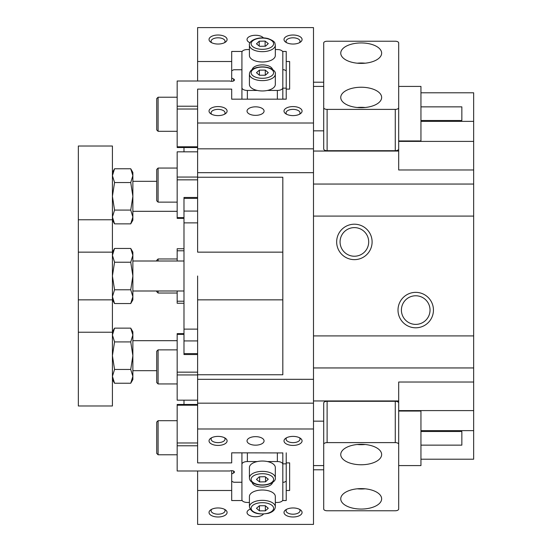 <?xml version="1.0" encoding="UTF-8"?>
<svg xmlns="http://www.w3.org/2000/svg" width="552" height="552" viewBox="0 0 552 552"><rect width="100%" height="100%" fill="white"/><g stroke="black" fill="none" stroke-linecap="round" stroke-linejoin="round"><path stroke-width="0.83" d="M282.817 482.248L284.176 482.248L286.226 481.227L286.226 463.846L286.226 500.547L282.562 500.547M231.695 481.227L233.744 482.248L241.921 482.248M231.695 473.954L233.627 472.988A2.725 1.366 180 0 0 234.421 472.022A2.725 1.366 180 0 0 232.82 470.78A2.725 1.366 180 0 0 229.894 471.001L177.171 471.001L177.171 404.464L197.616 404.464M197.616 403.167L197.616 379.314L313.488 379.314L313.488 403.167L197.616 403.167L197.616 462.886L231.695 462.886L231.695 452.833L282.817 452.937M286.226 452.833L286.226 463.846L282.817 463.846M197.616 374.953L177.171 374.953L177.171 400.172L197.616 400.172M177.171 374.953L177.171 333.629L183.988 333.629M197.616 445.781L177.171 445.781M183.988 334.381L177.171 334.381M177.171 372.158L197.616 372.158M197.616 405.209L177.171 405.209M177.171 442.987L197.616 442.987M361.194 464.763A20.445 10.226 180 0 0 381.646 454.537A20.445 10.226 180 0 0 361.194 444.312A20.445 10.226 180 0 0 340.75 454.537A20.445 10.226 180 0 0 361.194 464.763M357.282 444.505A20.445 10.226 180 0 0 361.194 444.691A20.445 10.226 180 0 0 365.113 444.505M361.194 509.061A20.445 10.226 180 0 0 381.646 498.842A20.445 10.226 180 0 0 361.194 488.617A20.445 10.226 180 0 0 340.75 498.842A20.445 10.226 180 0 0 361.194 509.061M357.282 488.81A20.445 10.226 180 0 0 361.194 488.996A20.445 10.226 180 0 0 365.113 488.81M323.713 444.312L323.713 402.994A3.409 1.704 0 0 1 327.115 401.29L327.115 442.607A3.409 1.704 180 0 0 323.713 444.312L323.713 509.061A3.409 1.704 180 0 0 327.115 510.766L395.273 510.766A3.409 1.704 180 0 0 398.682 509.061L398.682 444.312A3.409 1.704 180 0 0 395.273 442.607L327.115 442.607M395.273 442.607L395.273 401.29L327.115 401.29M395.273 401.29A3.409 1.704 0 0 1 398.682 402.994L398.682 444.312M156.727 382.577L156.727 351.224L158.086 349.864L158.086 383.937L156.727 382.577M361.194 87.237A20.445 10.226 0 0 0 340.75 97.462A20.445 10.226 0 0 0 361.194 107.688A20.445 10.226 0 0 0 381.646 97.462A20.445 10.226 0 0 0 361.194 87.237M365.113 107.495A20.445 10.226 0 0 0 361.194 107.309A20.445 10.226 0 0 0 357.282 107.495M361.194 42.939A20.445 10.226 0 0 0 340.75 53.158A20.445 10.226 0 0 0 361.194 63.383A20.445 10.226 0 0 0 381.646 53.158A20.445 10.226 0 0 0 361.194 42.939M365.113 63.19A20.445 10.226 0 0 0 361.194 63.004A20.445 10.226 0 0 0 357.282 63.19M398.682 107.688L398.682 149.005A3.409 1.704 180 0 1 395.273 150.71L395.273 109.393A3.409 1.704 0 0 0 398.682 107.688L398.682 42.939A3.409 1.704 0 0 0 395.273 41.234L327.115 41.234A3.409 1.704 0 0 0 323.713 42.939L323.713 107.688A3.409 1.704 0 0 0 327.115 109.393L395.273 109.393M327.115 109.393L327.115 150.71L395.273 150.71M327.115 150.71A3.409 1.704 180 0 1 323.713 149.005L323.713 107.688M158.086 131.307L156.727 129.941L156.727 98.594L158.086 97.228L158.086 131.307L177.171 131.307M282.562 51.453L286.226 51.453L286.226 61.507L289.634 61.507L289.634 89.107L286.226 89.107L286.226 99.167L231.695 99.167L231.695 89.114L197.616 89.114L197.616 148.833L313.488 148.833L313.488 27.6L197.616 27.6L197.616 61.507L231.695 61.507L231.695 51.453L242.176 51.453M313.488 421.162L323.713 421.162M398.682 410.598L473.657 410.598L473.657 184.051L313.488 184.051M420.948 459.202L473.657 459.202L473.657 410.598M473.657 430.629L420.948 430.629M473.657 382.025L398.682 382.025L398.682 400.952L313.488 400.952M282.817 299.853L197.616 299.853L197.616 379.314M197.616 276L197.616 299.853L197.616 276M398.006 310.079A17.719 17.719 0 0 1 415.725 292.36A17.719 17.719 0 0 1 433.444 310.079A17.719 17.719 0 0 1 415.725 327.798A17.719 17.719 0 0 1 398.006 310.079M430.036 310.079A14.311 14.311 0 0 0 415.725 295.768A14.311 14.311 0 0 0 401.407 310.079A14.311 14.311 0 0 0 415.725 324.39A14.311 14.311 0 0 0 430.036 310.079M336.658 241.921A17.719 17.719 0 0 1 354.384 224.202A17.719 17.719 0 0 1 372.103 241.921A17.719 17.719 0 0 1 354.384 259.64A17.719 17.719 0 0 1 336.658 241.921M368.695 241.921A14.311 14.311 0 0 0 354.384 227.61A14.311 14.311 0 0 0 340.066 241.921A14.311 14.311 0 0 0 354.384 256.231A14.311 14.311 0 0 0 368.695 241.921M218.068 516.989A9.032 4.513 0 0 1 210.043 514.547A9.032 4.513 0 0 1 210.691 509.869A9.032 4.513 0 0 1 218.068 507.957A9.032 4.513 0 0 1 225.437 509.869A9.032 4.513 0 0 1 226.085 514.547A9.032 4.513 0 0 1 218.068 516.989M211.692 509.275A6.983 3.491 180 0 0 211.078 510.703A6.983 3.491 180 0 0 218.068 514.195A6.983 3.491 180 0 0 225.05 510.703A6.983 3.491 180 0 0 224.443 509.275M218.068 445.423A9.032 4.513 0 0 1 210.043 442.98A9.032 4.513 0 0 1 210.691 438.302A9.032 4.513 0 0 1 218.068 436.39A9.032 4.513 0 0 1 225.437 438.302A9.032 4.513 0 0 1 226.085 442.98A9.032 4.513 0 0 1 218.068 445.423M211.692 437.708A6.983 3.491 180 0 0 211.078 439.137A6.983 3.491 180 0 0 218.068 442.628A6.983 3.491 180 0 0 225.05 439.137A6.983 3.491 180 0 0 224.443 437.708M293.036 445.423A9.032 4.513 0 0 1 285.018 442.98A9.032 4.513 0 0 1 285.667 438.302A9.032 4.513 0 0 1 293.036 436.39A9.032 4.513 0 0 1 300.412 438.302A9.032 4.513 0 0 1 301.061 442.98A9.032 4.513 0 0 1 293.036 445.423M286.66 437.708A6.983 3.491 180 0 0 286.053 439.137A6.983 3.491 180 0 0 293.036 442.628A6.983 3.491 180 0 0 300.026 439.137A6.983 3.491 180 0 0 299.419 437.708M293.036 516.989A9.032 4.513 0 0 1 285.018 514.547A9.032 4.513 0 0 1 285.667 509.869A9.032 4.513 0 0 1 293.036 507.957A9.032 4.513 0 0 1 300.412 509.869A9.032 4.513 0 0 1 301.061 514.547A9.032 4.513 0 0 1 293.036 516.989M286.66 509.275A6.983 3.491 180 0 0 286.053 510.703A6.983 3.491 180 0 0 293.036 514.195A6.983 3.491 180 0 0 300.026 510.703A6.983 3.491 180 0 0 299.419 509.275M218.068 44.043A9.032 4.513 180 0 1 210.691 42.131A9.032 4.513 180 0 1 210.043 37.453A9.032 4.513 180 0 1 218.068 35.011A9.032 4.513 180 0 1 226.085 37.453A9.032 4.513 180 0 1 225.437 42.131A9.032 4.513 180 0 1 218.068 44.043M224.443 42.725A6.983 3.491 0 0 0 225.05 41.296A6.983 3.491 0 0 0 218.068 37.805A6.983 3.491 0 0 0 211.078 41.296A6.983 3.491 0 0 0 211.692 42.725M218.068 115.609A9.032 4.513 180 0 1 210.691 113.698A9.032 4.513 180 0 1 210.043 109.02A9.032 4.513 180 0 1 218.068 106.577A9.032 4.513 180 0 1 226.085 109.02A9.032 4.513 180 0 1 225.437 113.698A9.032 4.513 180 0 1 218.068 115.609M224.443 114.292A6.983 3.491 0 0 0 225.05 112.863A6.983 3.491 0 0 0 218.068 109.372A6.983 3.491 0 0 0 211.078 112.863A6.983 3.491 0 0 0 211.692 114.292M293.036 115.609A9.032 4.513 180 0 1 285.667 113.698A9.032 4.513 180 0 1 285.018 109.02A9.032 4.513 180 0 1 293.036 106.577A9.032 4.513 180 0 1 301.061 109.02A9.032 4.513 180 0 1 300.412 113.698A9.032 4.513 180 0 1 293.036 115.609M299.419 114.292A6.983 3.491 0 0 0 300.026 112.863A6.983 3.491 0 0 0 293.036 109.372A6.983 3.491 0 0 0 286.053 112.863A6.983 3.491 0 0 0 286.66 114.292M293.036 44.043A9.032 4.513 180 0 1 285.667 42.131A9.032 4.513 180 0 1 285.018 37.453A9.032 4.513 180 0 1 293.036 35.011A9.032 4.513 180 0 1 301.061 37.453A9.032 4.513 180 0 1 300.412 42.131A9.032 4.513 180 0 1 293.036 44.043M299.419 42.725A6.983 3.491 0 0 0 300.026 41.296A6.983 3.491 0 0 0 293.036 37.805A6.983 3.491 0 0 0 286.053 41.296A6.983 3.491 0 0 0 286.66 42.725M263.407 37.881A8.521 4.257 0 0 0 255.555 35.266A8.521 4.257 0 0 0 247.034 39.53A8.521 4.257 0 0 0 250.077 42.794M255.555 106.833A8.521 4.257 0 0 0 247.034 111.09A8.521 4.257 0 0 0 255.555 115.354A8.521 4.257 0 0 0 264.07 111.09A8.521 4.257 0 0 0 255.555 106.833M255.555 436.646A8.521 4.257 180 0 0 247.034 440.91A8.521 4.257 180 0 0 255.555 445.167A8.521 4.257 180 0 0 264.07 440.91A8.521 4.257 180 0 0 255.555 436.646M250.077 509.206A8.521 4.257 180 0 0 247.034 512.47A8.521 4.257 180 0 0 255.555 516.734A8.521 4.257 180 0 0 263.407 514.119M323.713 82.213L313.488 82.213M313.488 130.838L323.713 130.838M398.682 130.838L398.682 151.048L313.488 151.048M313.488 148.833L313.488 172.686L197.616 172.686L197.616 252.147L282.817 252.147M313.488 379.314L313.488 172.686M242.176 500.547L231.695 500.547L231.695 490.493L197.616 490.493L197.616 524.4L313.488 524.4L313.488 403.167M473.657 184.051L473.657 92.798L420.948 92.798M286.226 61.507L286.226 89.107M289.634 89.107L289.634 61.507M473.657 121.371L420.948 121.371M398.682 141.402L473.657 141.402M473.657 169.975L398.682 169.975L398.682 151.048M398.682 400.952L398.682 421.162M286.226 462.893L289.634 462.893L289.634 490.493L289.634 462.893M323.713 469.786L313.488 469.786M313.488 123.02L197.616 123.02M289.634 490.493L286.226 490.493M197.616 428.98L313.488 428.98M197.616 471.001L197.616 490.493M197.616 61.507L197.616 80.999M473.657 216.094L313.488 216.094M313.488 335.906L473.657 335.906M197.616 172.686L197.616 148.833M197.616 177.24L282.817 177.24L282.817 374.76L197.616 374.76M231.695 490.493L231.695 470.663M231.695 61.507L231.695 81.337A2.725 1.366 180 0 1 229.894 80.999L177.171 80.999L177.171 106.219L197.616 106.219M158.086 202.135L156.727 200.776L156.727 169.423L158.086 168.063L158.086 202.135L177.171 202.135M156.727 453.406L156.727 422.059L158.086 420.693L158.086 454.772L156.727 453.406M183.988 404.464L183.988 400.172M197.616 222.877L183.988 222.877L183.988 197.464L197.616 197.464M197.616 354.536L183.988 354.536L183.988 329.123L197.616 329.123M183.988 151.828L183.988 147.536M183.988 222.877L183.988 329.123M420.948 431.505L461.845 431.505L461.845 445.14L420.948 445.14M398.682 465.584L420.948 465.584L420.948 411.061L398.682 411.061M112.422 219.772L78.343 219.772L78.343 146.018L112.422 146.018L112.422 252.147L78.343 252.147L78.343 405.982L112.422 405.982L112.422 332.228L78.343 332.228M114.554 248.455L112.422 255.341L114.554 262.228L130.741 262.228L132.866 255.341L130.741 248.455L114.554 248.455L112.422 252.147L112.422 299.853L78.343 299.853M114.554 262.228L112.422 276L114.554 289.772L112.422 296.659L114.554 303.545L112.422 299.853L112.422 332.228M78.343 219.772L78.343 252.147M420.948 106.86L461.845 106.86L461.845 120.495L420.948 120.495M398.682 140.939L420.948 140.939L420.948 86.416L398.682 86.416M156.727 261.006L156.727 260.323L158.086 258.964L158.086 261.006M158.086 290.994L158.086 293.036L156.727 291.677L156.727 290.994M282.817 88.154L286.226 88.154L286.226 70.773L284.176 69.752L282.817 69.752M241.921 69.752L233.744 69.752L231.695 70.773M231.695 78.046L233.627 79.012A2.725 1.366 180 0 1 234.421 79.978A2.725 1.366 180 0 1 231.695 81.337M282.817 99.063L286.226 99.167M197.616 151.828L177.171 151.828L177.171 177.047L197.616 177.047M183.988 218.371L177.171 218.371L177.171 177.047M197.616 109.013L177.171 109.013L177.171 106.219M197.616 147.536L177.171 147.536L177.171 109.013M177.171 146.791L197.616 146.791M197.616 179.842L177.171 179.842M177.171 217.619L183.988 217.619M183.988 303.262L177.171 303.262L177.171 290.994M177.171 261.006L177.171 248.738L183.988 248.738M183.988 250.78L177.171 250.78M177.171 301.219L183.988 301.219M272.55 69.524A10.226 5.113 0 0 0 262.366 64.888A10.226 5.113 0 0 0 252.188 69.524M277.366 99.167L277.366 90.445L267.409 90.445M257.329 90.445L247.372 90.445L247.372 99.167M241.921 99.167L241.921 52.274A5.451 2.725 0 0 1 247.372 49.549L249.421 49.549M275.317 49.549L277.366 49.549A5.451 2.725 0 0 1 282.817 52.274L282.817 99.167M277.366 90.445A5.451 2.725 0 0 0 282.817 87.72M241.921 87.72A5.451 2.725 0 0 0 247.372 90.445M275.317 45.188L275.317 55.517A12.951 6.472 180 0 1 256.356 61.251A12.951 6.472 180 0 1 249.421 55.517L249.421 45.188A12.951 6.472 180 0 0 256.356 50.922A12.951 6.472 180 0 0 275.317 45.188C274.613 43.27 276.304 41.724 268.024 38.557C257.694 36.032 248.345 41.089 249.421 45.188M259.212 41.214L265.112 41.096L268.265 43.587L265.526 46.202L259.626 46.32L256.473 43.829L259.212 41.214L259.212 45.995M265.112 46.209L265.112 41.096M268.9 90.073A12.951 6.472 180 0 1 255.921 90.1A12.951 6.472 180 0 1 249.421 84.484L249.421 74.154A12.951 6.472 180 0 0 255.921 79.764A12.951 6.472 180 0 0 268.9 79.743A12.951 6.472 180 0 0 275.317 74.154L275.317 84.484A12.951 6.472 180 0 1 268.9 90.073M268.272 72.664L265.346 75.224L259.44 75.238L256.466 72.691L259.392 70.125L265.291 70.111L268.272 72.664M259.392 75.196L259.392 70.125M265.291 75.224L265.291 70.111M252.188 482.476A10.226 5.113 180 0 0 262.366 487.112A10.226 5.113 180 0 0 272.55 482.476M282.817 452.833L282.817 499.726A5.451 2.725 180 0 1 277.366 502.451L275.317 502.451M249.421 502.451L247.372 502.451A5.451 2.725 180 0 1 241.921 499.726L241.921 452.833M247.372 452.833L247.372 461.555L257.329 461.555M267.409 461.555L277.366 461.555L277.366 452.833M282.817 464.28A5.451 2.725 180 0 0 277.366 461.555M247.372 461.555A5.451 2.725 180 0 0 241.921 464.28M268.382 461.782A12.951 6.472 -0 0 1 275.317 467.516L275.317 477.846A12.951 6.472 -0 0 0 268.382 472.112A12.951 6.472 -0 0 0 249.421 477.846L249.421 467.516A12.951 6.472 -0 0 1 268.382 461.782M259.212 476.831L265.112 476.707L268.265 479.205L265.526 481.82L259.626 481.937L256.473 479.446L259.212 476.831M265.526 477.038L265.526 481.82M259.626 476.824L259.626 481.937M249.421 506.812L249.421 496.483A12.951 6.472 0 0 1 255.838 490.894A12.951 6.472 0 0 1 268.817 490.873A12.951 6.472 0 0 1 275.317 496.483L275.317 506.812A12.951 6.472 0 0 0 268.817 501.202A12.951 6.472 0 0 0 255.838 501.223A12.951 6.472 0 0 0 249.421 506.812C251.25 512.946 257.611 515.106 268.52 513.305C272.867 511.973 275.131 509.806 275.317 506.812M268.272 508.275L265.346 510.841L259.44 510.855L256.466 508.302L259.392 505.742L265.291 505.729L268.272 508.275M265.346 505.77L265.346 510.841M259.44 505.742L259.44 510.855M114.554 182.54L112.422 196.312L114.554 210.084L130.741 210.084L132.866 196.312L130.741 182.54L132.866 175.653L130.741 168.767L114.554 168.767L112.422 175.653L114.554 182.54L130.741 182.54M114.554 210.084L112.422 216.97L114.554 223.857L130.741 223.857L132.866 216.97L130.741 210.084M130.741 168.767L132.866 172.459L132.866 220.172L130.741 223.857M114.554 289.772L130.741 289.772L132.866 276L130.741 262.228M114.554 303.545L130.741 303.545L132.866 296.659L130.741 289.772M130.741 248.455L132.866 252.147L132.866 299.853L130.741 303.545M114.554 341.916L112.422 355.688L114.554 369.461L130.741 369.461L132.866 355.688L130.741 341.916L132.866 335.029L130.741 328.143L114.554 328.143L112.422 335.029L114.554 341.916L130.741 341.916M114.554 369.461L112.422 376.347L114.554 383.233L130.741 383.233L132.866 376.347L130.741 369.461M130.741 328.143L132.866 331.828L132.866 379.541L130.741 383.233M233.627 472.988L233.627 471.056M313.488 367.949L473.657 367.949M197.616 198.382L183.988 198.382M183.988 211.071L197.616 211.071M183.988 353.618L197.616 353.618M197.616 340.929L183.988 340.929M233.627 79.012L233.627 80.944M257.142 48.686A11.247 5.623 0 0 0 272.329 46.32A11.247 5.623 0 0 0 267.589 38.73A11.247 5.623 0 0 0 252.409 41.096A11.247 5.623 0 0 0 257.142 48.686M256.701 67.82A11.247 5.623 0 0 0 252.657 75.514A11.247 5.623 0 0 0 268.037 77.535A11.247 5.623 0 0 0 272.081 69.842A11.247 5.623 0 0 0 256.701 67.82M257.142 484.304A11.247 5.623 180 0 0 272.329 481.937A11.247 5.623 180 0 0 267.589 474.347A11.247 5.623 180 0 0 252.409 476.714A11.247 5.623 180 0 0 257.142 484.304M256.701 503.438A11.247 5.623 180 0 0 252.657 511.124A11.247 5.623 180 0 0 268.037 513.146A11.247 5.623 180 0 0 272.081 505.453A11.247 5.623 180 0 0 256.701 503.438M177.171 383.937L158.086 383.937M177.171 349.864L158.086 349.864M132.866 290.994L183.988 290.994M132.866 261.006L183.988 261.006M177.171 97.228L158.086 97.228M177.171 168.063L158.086 168.063M132.866 181.318L156.727 181.318M132.866 211.312L177.171 211.312M177.171 454.772L158.086 454.772M177.171 420.693L158.086 420.693M313.488 465.584L323.713 465.584M313.488 86.416L323.713 86.416M132.866 340.688L177.171 340.688M132.866 370.682L156.727 370.682M177.171 258.964L158.086 258.964M177.171 293.036L158.086 293.036M275.317 74.154C276.573 70.414 267.547 64.819 256.218 67.661C251.871 68.993 249.601 71.16 249.421 74.154M249.421 477.846C249.442 480.778 251.878 482.986 256.714 484.477C267.044 487.002 276.393 481.944 275.317 477.846M112.422 172.459L114.554 168.767M112.422 220.172L114.554 223.857M112.422 331.828L114.554 328.143M112.422 379.541L114.554 383.233"/></g></svg>
